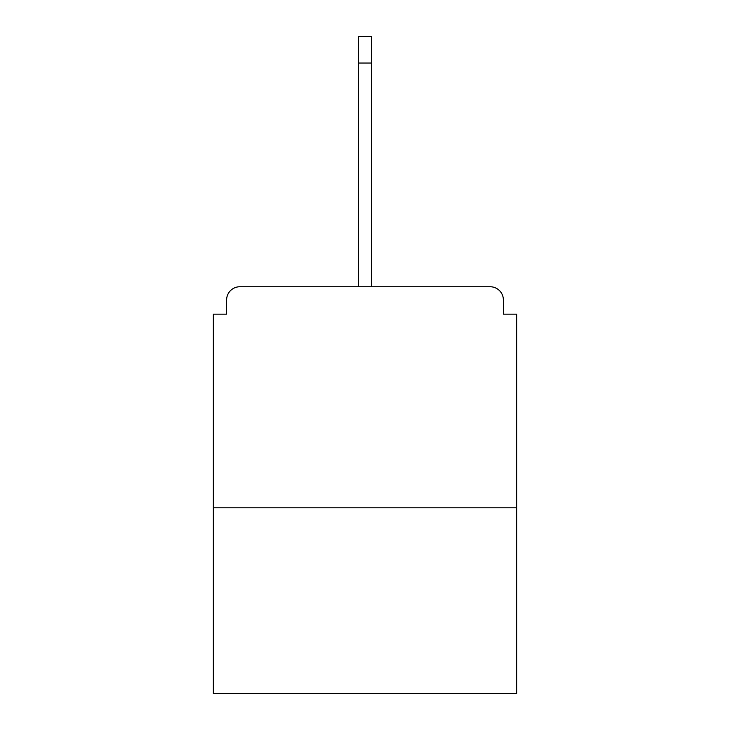 <?xml version="1.0" encoding="UTF-8"?>
<svg xmlns="http://www.w3.org/2000/svg" width="730" height="730" viewBox="0 0 730 730"><rect width="100%" height="100%" fill="white"/><g stroke="black" fill="none" stroke-linecap="round" stroke-linejoin="round"><path stroke-width="1.09" d="M503.39 314.155L503.39 300.012L503.39 314.155L516.648 314.155L516.648 693.5L213.352 693.5L213.352 314.155L226.61 314.155L226.61 300.012L226.61 314.155M516.648 507.806L213.352 507.806M503.39 300.012A13.268 13.268 0 0 0 490.122 286.744L239.878 286.744A13.268 13.268 0 0 0 226.61 300.012M490.122 286.744L421.593 286.744M308.407 286.744L239.878 286.744M358.366 63.026L358.366 36.5L371.634 36.5L371.634 63.026L358.366 63.026L358.366 286.744M371.634 63.026L371.634 286.744"/></g></svg>
